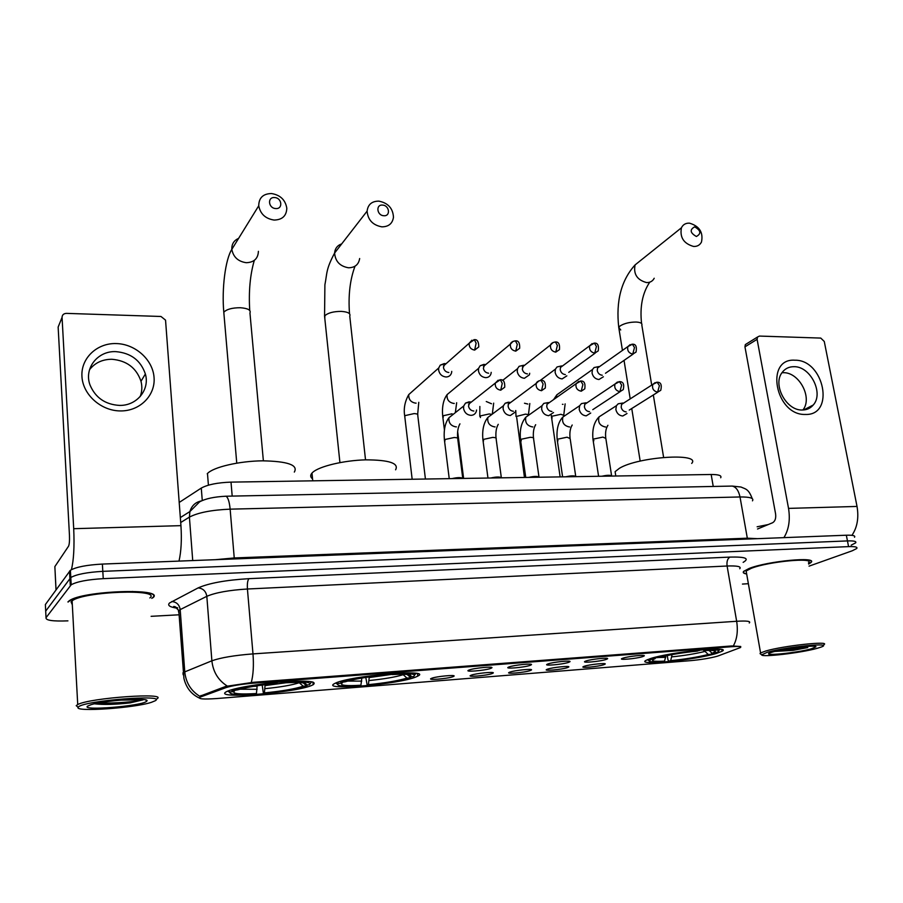 <?xml version="1.0" encoding="UTF-8"?>
<svg xmlns="http://www.w3.org/2000/svg" width="903" height="903" viewBox="0 0 903 903"><rect width="100%" height="100%" fill="white"/><g stroke="black" fill="none" stroke-linecap="round" stroke-linejoin="round"><path stroke-width="1.35" d="M416.091 676.889L417.739 676.121C433.598 668.649 350.195 675.636 335.295 683.21L334.528 683.594C319.775 691.055 399.363 684.339 416.091 676.889M312.63 684.982L313.183 684.7C317.574 681.257 307.223 680.331 282.12 681.934C258.879 683.718 232.726 688.3 226.653 691.585L226.416 691.721C211.246 699.656 298.306 692.624 312.63 684.982M716.497 653.411L722.084 651.244C732.796 645.656 670.094 652 650.431 658.58L645.882 660.409C635.836 665.94 695.524 659.958 716.497 653.411M623.036 658.14C628.319 656.3 645.882 654.461 644.223 655.917L642.722 656.616C636.536 658.705 617.223 660.42 622.223 658.434L623.036 658.14M585.991 660.996C591.149 659.134 609.299 657.271 607.538 658.784L606.161 659.438C600.111 661.56 580.11 663.299 585.347 661.244L585.991 660.996M548.008 663.931C553.02 662.034 571.825 660.138 569.928 661.718L568.687 662.339C562.772 664.495 542.06 666.256 547.523 664.123L548.008 663.931M509.044 666.945C513.909 665.014 533.391 663.095 531.382 664.732L530.264 665.308C524.508 667.509 503.016 669.281 508.728 667.069L509.044 666.945M469.075 670.037C473.759 668.073 493.975 666.121 491.83 667.825L490.848 668.355C485.261 670.59 462.957 672.385 468.917 670.094L469.075 670.037M584.297 666.256C589.275 664.495 606.839 662.667 605.168 664.089L603.847 664.71C598.034 666.719 578.744 668.434 583.631 666.504L584.297 666.256M547.523 669.168C552.365 667.373 570.527 665.522 568.743 667.001L567.547 667.588C561.869 669.62 541.902 671.358 547.004 669.36L547.523 669.168M509.834 672.137C514.529 670.319 533.323 668.434 531.438 669.981L530.354 670.523C524.824 672.588 504.145 674.349 509.461 672.284L509.834 672.137M471.197 675.196C475.723 673.345 495.205 671.437 493.196 673.028L492.237 673.536C486.875 675.636 465.429 677.408 470.971 675.286L471.197 675.196M431.578 678.322C435.923 676.437 456.128 674.507 454.006 676.166L453.159 676.618C447.978 678.763 425.719 680.557 431.499 678.356L431.578 678.322M718.427 655.826L716.847 656.346C709.555 658.276 700.728 659.709 690.377 660.669L216.641 698.55C203.333 699.453 197.78 699.001 200.003 697.184L225.897 687.657C231.924 685.716 241.157 684.214 253.585 683.153L731.893 646.683C738.914 646.209 741.758 646.492 740.449 647.553L718.427 655.826M179.2 502.452L201.279 488.071C207.622 484.595 217.533 482.608 231.01 482.123L711.169 474.493C718.743 474.493 721.926 475.588 720.696 477.766M808.659 564.07L810.894 562.569C818.716 556.248 767.448 561.079 749.118 568.472L743.733 571.294C742.526 572.581 743.496 573.473 746.657 573.969M152.167 598.046L152.855 597.786C166.299 587.751 81.913 590.551 69.068 600.901L67.894 601.962M851.19 545.164L855.615 542.872C856.733 541.371 854.012 540.716 847.454 540.92L102.818 571.351C87.162 572.254 76.495 574.308 70.795 577.525L45.692 611.128L45.76 612.381M183.174 674.778L182.97 672.803L184.765 671.888C185.905 682.645 190.894 690.772 199.744 696.269L225.795 686.393L253.506 682.284L731.769 645.95L740.72 646.492M418.224 673.943L417.502 673.999M809.054 566.147L852.297 550.762L856.721 548.516C857.85 547.037 855.13 546.405 848.572 546.62L103.247 578.654C87.58 579.579 76.89 581.622 71.19 584.783L46.019 617.72C45.556 620.395 52.859 621.433 67.928 620.858M151.117 616.32L179.099 614.796M742.435 584.072L748.373 583.699M854.509 537.24C855.615 535.705 852.895 535.027 846.337 535.219L102.378 564.07C86.744 564.939 76.089 567.005 70.4 570.278L45.376 604.558L45.692 611.128L70.795 577.525C76.495 574.308 87.162 572.254 102.818 571.351L847.454 540.92C854.012 540.716 856.733 541.371 855.615 542.872M794.888 360.207C824.191 359.563 835.377 415.685 805.329 414.454C775.293 415.538 764.615 357.927 794.888 360.207M802.282 410.007C806.774 409.973 810.42 408.314 813.231 405.018C824.078 393.336 810.386 366.178 793.974 366.697C789.087 366.663 785.181 368.537 782.269 372.329C772.2 384.351 786.208 410.809 802.282 410.007M781.987 372.725L783.375 372.691C799.302 372.171 812.858 398.02 802.88 409.996M851.935 535.344C857.252 527.487 858.956 517.859 857.026 506.436L824.27 341.469L820.782 338.083L759.434 336.074L757.47 337.056L757.098 339.347L744.952 346.842L775.587 513.863C776.117 518.277 775.135 521.223 772.641 522.724L757.527 529M783.917 537.635C788.827 529.621 790.362 519.868 788.533 508.389L757.098 339.347M744.952 346.842L745.336 344.585L746.894 343.614M767.234 652.327L761.703 654.81C760.755 657.598 800.927 652.914 816.933 648.388L821.064 647.101C835.433 642.033 785.994 646.785 767.234 652.327M823.807 644.731C831.505 640.577 783.398 645.735 765.8 650.995L760.574 652.948L760.033 653.603L760.732 654.111M808.445 562.908C815.691 557.049 768.193 561.519 751.161 568.371L746.138 571.001L746.465 572.841M808.636 563.946L810.544 562.625C818.287 556.361 767.55 561.147 749.411 568.461L744.072 571.249C742.921 572.479 743.767 573.349 746.634 573.845M811.244 648.839L815.94 646.808C816.82 644.629 784.82 648.399 773.103 651.864L770.44 652.711C759.694 656.583 796.412 653.061 811.244 648.839M774.751 651.424L793.127 650.363L807.767 647.575L791.942 648.162M768.216 524.564L757.132 526.788M807.767 647.575L779.289 650.386M793.127 650.363L775.587 651.221M694.655 226.856C689.542 229.678 690.106 232.884 696.371 236.496C701.462 233.663 700.897 230.446 694.655 226.856M693.606 246.463C683.729 243.629 679.666 237.41 681.426 227.793C683.018 224.554 685.704 223.007 689.474 223.154C699.441 226.122 703.448 232.421 701.473 242.038C699.87 245.108 697.251 246.587 693.606 246.463M691.698 463.42C701.529 452.538 638.297 456.647 619.413 468.296L615.112 471.671L615.722 475.554M647.338 659.675L648.286 660.251M719.375 650.092L720.097 649.302M651.481 658.264L652.158 658.885L648.997 660.782C649.28 661.91 653.896 662.204 662.825 661.662L664.54 661.131L665.951 655.792M699.396 650.521C682.341 652.237 667.859 654.63 655.928 657.7L658.874 657.474C669.541 654.743 682.42 652.621 697.534 651.086L699.554 650.047M705.898 649.505L705.728 650.036C718.314 649.426 721.779 650.318 716.102 652.711L712.196 653.32L715.469 651.424C715.244 650.465 711.372 650.194 703.855 650.6L705.728 650.036M652.158 658.885L654.98 658.693C649.731 660.928 652.914 661.741 664.54 661.131M655.804 657.587L655.093 658.648M709.036 650.42L712.196 653.32M703.855 650.6L703.11 649.72M711.869 653.016L711.067 654.269C699.148 657.249 685.106 659.551 668.965 661.165L667.983 659.969L667.272 655.522M668.965 661.165L670.692 660.646C685.072 659.19 697.59 657.136 708.245 654.494L711.067 654.269M672.08 654.596L670.692 660.646M708.245 654.494L704.205 650.589M382.556 205.094C375.546 204.338 376.856 215.512 383.809 215.727C390.807 216.438 389.475 205.32 382.556 205.094M381.867 226.845C372.792 225.174 367.871 219.926 367.103 211.121C367.95 204.484 371.867 201.155 378.842 201.132C388.064 202.949 392.952 208.322 393.471 217.251C392.5 223.583 388.629 226.788 381.867 226.845M395.593 469.808C399.137 463.228 389.137 459.909 365.58 459.853C343.795 460.417 319.199 466.309 312.698 472.371L311.975 473.093C310.113 475.249 310.305 477.156 312.551 478.838M335.713 683.018L337.316 684.124M414.454 673.164L414.646 674.902L416.114 673.378M337.259 682.431L338.422 683.447L337.541 684.305C337.745 686.167 345.127 686.652 359.699 685.772L360.918 685.242L361.832 678.063M340.16 681.505L341.029 682.273C350.736 679.135 365.613 676.573 385.683 674.586L385.795 674.044M393.584 673.412L393.46 673.988C410.707 673.107 417.333 673.988 413.337 676.629L409.872 676.9L410.967 675.929C410.91 674.338 404.634 673.886 392.116 674.564L393.46 673.988M338.422 683.447L342.011 683.165C339.63 685.4 345.928 686.088 360.918 685.242M385.683 674.586L384.362 675.151C367.126 676.866 354.044 679.09 345.127 681.821L341.029 682.273M342.835 682.126L342.011 683.165M407.118 674.462L409.872 676.9M392.116 674.564L391.575 673.559M411.384 672.949L411.508 673.988M411.204 676.798L410.425 677.814C400.469 680.851 386.055 683.3 367.171 685.174L365.805 677.419M367.171 685.174L368.401 684.655C385.186 682.973 398.054 680.783 406.982 678.085L410.425 677.814M369.271 676.911L368.401 684.655M406.982 678.085L402.715 674.248M274.636 197.565C267.164 196.775 268.27 208.311 275.708 208.548C283.181 209.293 282.041 197.825 274.636 197.565M274.094 220.061C265.459 218.707 260.335 213.943 258.732 205.782C258.856 197.791 263.123 193.716 271.521 193.535C280.336 195.025 285.427 199.924 286.804 208.243C286.499 215.896 282.255 219.847 274.094 220.061M227.804 691.055L229.599 692.33M310.147 683.774L311.637 681.731M228.662 690.716L230.073 691.935L229.701 692.409C229.915 694.531 238.494 695.084 255.425 694.068L256.441 693.538L257.163 685.772M231.179 689.869L232.206 690.761C240.988 687.612 255.955 684.993 277.119 682.905L277.21 682.352M285.529 681.686L285.427 682.273C304.142 681.302 312.133 682.126 309.379 684.734L305.688 685.027L306.252 684.395C306.252 682.578 298.938 682.058 284.298 682.849L285.427 682.273M230.073 691.935L233.911 691.63C232.726 693.831 240.232 694.475 256.441 693.538M277.119 682.905L276.002 683.481C259.217 685.117 246.496 687.239 237.828 689.824L232.206 690.761M234.814 690.558L233.911 691.63M303.239 682.894L305.688 685.027M284.298 682.849L283.835 681.799M294.333 472.077C298.374 465.056 287.786 461.298 262.559 460.823C239.25 461.061 213.289 467.122 207.476 473.511L207.227 473.782M307.754 684.869L305.733 686.325C296.161 689.237 282.041 691.608 263.394 693.425L262.197 685.038M263.394 693.425L264.421 692.906C282.075 691.145 295.01 688.91 303.227 686.201L306.907 685.919M265.11 684.666L264.421 692.906M303.227 686.201L299.243 682.724C291.94 685.129 280.573 687.104 265.11 688.662M597.718 366.799L594.072 367.566L592.447 369.553L592.041 373.007C593 376.901 595.303 379.068 598.949 379.52L603.396 376.777M594.072 367.566L598.723 366.584L597.549 368.006L597.244 370.523C597.944 373.345 599.615 374.914 602.256 375.242M561.045 366.042L557.061 366.945L555.424 369.124L555.108 372.318C556.056 376.258 558.393 378.459 562.129 378.91L566.847 375.851M557.061 366.945L561.643 365.907L560.47 367.476L560.232 369.801C560.921 372.657 562.614 374.248 565.323 374.587M523.458 365.275L519.112 366.325L517.487 368.717L517.25 371.607C518.187 375.603 520.568 377.826 524.395 378.289L529.384 374.858L529.711 373.244M519.112 366.325L523.627 365.23L522.284 369.067C522.961 371.957 524.688 373.571 527.454 373.91M483.929 364.383L480.182 365.726L478.59 368.345L478.443 370.885C479.369 374.926 481.784 377.183 485.701 377.646C488.365 377.567 490.126 376.28 490.972 373.808L491.209 372.352M480.182 365.726L484.629 364.564L483.376 368.311C484.042 371.235 485.803 372.871 488.636 373.21M485.645 364.654L484.753 364.451M444.321 363.559L440.235 365.139L438.711 367.984L438.632 370.151C439.547 374.237 442.007 376.517 446.026 376.991C448.938 376.89 450.789 375.456 451.579 372.691L451.737 371.393M440.235 365.139L444.615 363.898L443.463 367.532C444.129 370.49 445.913 372.149 448.825 372.499M445.947 363.796L444.942 363.604M621.67 403.223L618.205 403.788L616.399 405.718L615.857 409.522C616.828 413.45 619.131 415.606 622.754 416.012L626.998 413.518M618.205 403.788L622.867 403.031L621.569 404.42L621.174 407.197C621.885 410.03 623.544 411.599 626.174 411.903M601.906 476.231C607.267 475.034 610.575 474.978 611.839 476.073M585.279 402.919L581.476 403.585L579.636 405.729L579.195 409.285C580.155 413.258 582.491 415.448 586.205 415.854L590.72 413.043M581.476 403.585L586.07 402.783L584.749 404.33L584.422 406.926C585.121 409.804 586.815 411.384 589.501 411.689M565.786 476.807C571.17 475.588 574.556 475.542 575.967 476.637M547.997 402.614L543.809 403.393L541.958 405.774L541.619 409.048C542.568 413.066 544.938 415.278 548.742 415.696L553.539 412.524M543.809 403.393L548.335 402.557L547.004 404.262L546.755 406.655C547.444 409.567 549.171 411.17 551.914 411.475M528.797 477.394C534.181 476.163 537.646 476.107 539.215 477.224M508.491 402.162L505.172 403.235L503.332 405.853L503.084 408.799C504.021 412.863 506.436 415.109 510.33 415.527L515.432 411.949L515.748 410.504L516.019 416.565L525.478 414.127L528.142 414.579M505.172 403.235L509.631 402.332L508.299 404.228L508.129 406.373C508.807 409.319 510.556 410.944 513.378 411.26M490.882 477.992C496.266 476.75 499.833 476.694 501.56 477.822M510.567 402.535L509.687 402.286M469.176 401.824L465.519 403.088L463.713 405.989L463.566 408.54C464.492 412.66 466.953 414.928 470.937 415.357C473.669 415.245 475.463 413.89 476.332 411.328L476.558 410.041M465.519 403.088L469.921 402.128L468.51 406.079C469.176 409.07 470.96 410.718 473.849 411.034M452.008 478.613C457.415 477.36 461.061 477.292 462.968 478.432M471.208 402.162L470.203 401.914M116.205 343.569C135.36 343.93 152.912 359.766 154.063 377.567C155.508 395.367 140.021 411.125 120.584 410.933C101.181 411 82.839 394.735 81.947 376.495C80.762 358.243 97.039 342.926 116.205 343.569M119.388 405.402C136.85 405.932 150.022 389.69 145.372 373.977C140.721 360.421 130.901 352.983 115.9 351.639C97.637 350.669 83.595 368.593 90.119 385.254C95.537 397.783 105.29 404.499 119.388 405.402M89.521 369.722C94.962 362.78 102.423 359.304 111.893 359.27C126.713 360.568 136.409 367.905 140.992 381.292C142.335 386.563 142.064 391.665 140.168 396.586M179.008 561.102C181.198 551.485 181.842 539.667 180.939 525.648L165.542 320.136L160.982 316.479L66.416 313.375C63.65 313.544 62.194 314.876 62.059 317.404L58.142 327.067L69.452 535.208C69.666 540.739 69.362 544.407 68.549 546.191L54.857 566.599L56.042 589.772M70.547 572.953L70.502 572.118M71.416 569.646C73.73 560.289 74.497 546.642 73.707 528.695L62.059 317.404M55.997 589.84L54.857 566.599M78.527 706.857L78.155 707.275C74.102 712.264 134.818 707.997 151.49 702.297L155.124 700.796C167.777 694.114 84.78 700.514 78.527 706.857M156.738 698.911C169.516 692.285 89.973 697.759 77.726 704.543L76.224 705.661L78.155 707.275M149.853 597.933C162.19 588.621 83.968 591.262 72.105 600.845L71.032 601.804L72.33 604.829M151.76 598.362L152.426 597.809C165.712 587.876 82.207 590.652 69.508 600.89L68.346 601.94M132.606 591.42L132.21 591.984M146.388 701.484L146.896 700.999C150.609 697.274 104.263 700.31 90.797 704.78L87.614 706.135C80.57 711.022 140.62 706.169 146.388 701.484M94.488 703.821C103.563 704.871 115.46 704.566 130.167 702.873L143.148 699.825L120.313 700.118M143.148 699.825C137.741 701.462 113.53 703.753 99.386 702.827M130.167 702.873C117.074 704.205 105.527 704.43 95.537 703.584M731.893 646.683L731.769 645.95M253.585 683.153L253.506 682.284M225.897 687.657L225.795 686.393M201.076 696.732L200.974 695.502M713.235 486.457L711.169 474.493M232.195 496.097L231.01 482.123M202.272 500.567L201.279 488.071M177.259 608.182C169.741 607.121 167.179 605.382 169.561 602.967L198.096 587.921C208.932 583.146 225.885 580.065 248.957 578.665L729.963 557.095C745.46 556.711 749.851 558.46 743.146 562.355M227.251 686.043C218.21 680.298 213.085 671.888 211.878 660.804L184.765 671.888L180.194 609.604L178.422 610.721L178.997 613.464M251.271 682.533C253.291 674.959 253.867 665.409 252.987 653.896L736.656 621.275C738.146 631.062 737.04 639.268 733.338 645.905M198.096 587.921C203.028 588.372 205.929 591.172 206.821 596.319L211.878 660.804C220.738 657.655 234.441 655.352 252.987 653.896L247.422 589.004C229.057 590.156 215.524 592.594 206.821 596.319L180.194 609.604C179.358 604.649 176.548 601.951 171.739 601.545M739.749 568.732C741.555 566.553 737.345 565.639 727.096 566.012L736.656 621.275C746.962 620.666 751.161 621.241 749.253 622.98M46.019 617.72L45.692 611.128M848.572 546.62L846.337 535.219M103.247 578.654L102.378 564.07M70.299 585.595L69.508 571.125M729.963 557.095C727.536 558.528 726.576 561.497 727.096 566.012L247.422 589.004C247.106 583.722 247.625 580.268 248.957 578.665M174.29 606.951L175.543 606.884M752.47 500.849C754.163 498.163 749.998 496.876 740.009 496.966L747.323 538.199L757.459 538.662M730.572 486.107L732.22 486.074C736.058 486.977 738.654 490.6 740.009 496.966L230.141 509.157C211.573 509.958 198.005 512.611 189.404 517.114L192.723 560.571M180.34 517.577L189.901 511.561L189.404 517.114L180.702 522.532M225.084 496.244L225.964 496.221C227.996 497.327 229.385 501.639 230.141 509.157L234.238 557.952L747.323 538.199L747.549 539.046M215.535 559.679L234.238 557.952L234.351 558.957M752.176 498.546C748.508 488.523 745.167 489.02 741.013 487.033L732.22 486.074L225.964 496.221C214.214 496.797 205.421 498.682 199.608 501.854L189.901 511.561C191.718 505.612 195.601 502.045 201.55 500.894M788.533 508.389L857.026 506.436M640.543 260.538L635.091 264.906C633.285 274.106 637.123 279.998 646.593 282.583C650.104 282.65 652.643 281.205 654.212 278.259M620.733 329.979L618.747 327.405L620.09 325.96C624.221 323.387 629.572 322.078 636.13 322.044C640.532 322.303 642.428 323.33 641.83 325.136L651.706 385.107M658.761 657.486L665.725 657.35M671.877 656.865C684.508 655.578 695.513 653.761 704.904 651.424M680.862 653.14L685.795 652.44M341.718 243.866C337.406 245.368 335.036 248.427 334.607 253.032C335.284 261.385 339.923 266.306 348.535 267.785C354.969 267.638 358.672 264.556 359.654 258.518M324.809 318.556L324.854 315.734C328.037 312.867 333.523 311.411 341.278 311.388C347.96 311.862 350.793 313.431 349.754 316.095L365.523 459.853M347.463 681.11L361.742 681.11M369.237 680.523C383.944 679.033 395.254 677.103 403.167 674.71M369.338 677.532L392.004 674.349M238.584 238.403C233.877 240.491 231.619 244.137 231.823 249.363C233.301 257.084 238.132 261.531 246.293 262.705C254.025 262.389 258.066 258.597 258.405 251.327M224.023 314.887L223.809 312.235C226.619 309.255 232.116 307.754 240.311 307.731C247.919 308.318 251.136 310.079 249.95 313.036L263.371 460.812M239.871 689.215L257.118 689.282M253.303 686.382L257.197 686.19M265.189 685.58L286.149 682.736M630.192 344.607L627.845 346.594L632.405 344.224L634.493 347.531L632.743 354.111L636.039 352.08C637.021 346.594 635.802 343.975 632.405 344.224L631.807 344.224M552.207 417.908L551.406 416.768L551.97 416.238L560.898 414.296L564.014 415.436M560.65 392.105L556.824 394.837L556.338 397.67M562.434 404.307L563.009 404.341M597.549 368.006L627.845 346.594C627.077 350.59 628.714 353.096 632.743 354.111M592.176 343.546L589.693 345.759L594.411 343.14L596.431 346.481L594.738 353.152L598.249 350.872C599.005 345.431 597.718 342.858 594.411 343.14L593.835 343.14M516.73 417.728L524.451 477.461M524.496 403.235L527.849 404.047M560.47 367.476L589.693 345.759C589.061 349.743 590.743 352.215 594.738 353.152M553.155 342.451L550.548 344.935C551.169 343.309 552.794 342.339 555.435 342.023L557.377 345.409L555.751 352.159L559.465 349.608C559.939 344.19 558.596 341.661 555.435 342.023L554.882 342.023M480.419 417.536L480.215 415.944L489.212 413.958L491.898 414.375M486.265 401.519L491.492 403.754M522.453 366.957L550.548 344.935C550.074 348.885 551.801 351.301 555.751 352.159M513.107 341.323L510.376 344.111C510.906 342.372 512.588 341.289 515.421 340.882L517.284 344.314L515.737 351.154L519.665 348.287C519.891 342.948 518.48 340.476 515.421 340.882L514.902 340.882M443.238 417.321L443.046 415.786L452.087 413.777M451.669 390.796L447.098 394.611C446.635 399.589 448.893 402.546 453.87 403.46L454.254 403.449M483.489 366.449L510.376 344.111C510.06 348.016 511.843 350.364 515.737 351.154M471.976 340.171L469.131 343.287L474.346 339.709L476.129 343.174L474.639 350.116L478.782 346.91C478.725 341.639 477.236 339.246 474.346 339.709L473.849 339.709M404.815 416.881L404.984 415.628L414.059 413.597C417.039 413.743 418.27 414.33 417.762 415.357L425.426 479.03M413.551 390.333L408.754 394.588C408.528 399.476 410.842 402.332 415.719 403.156L416.114 403.144M443.52 365.952L469.131 343.287C468.996 347.124 470.835 349.405 474.639 350.116M655.172 382.579L652.813 384.407L657.192 382.251L659.416 385.671L657.61 392.173L660.759 390.31C662.034 384.802 660.838 382.116 657.192 382.251L656.549 382.262M593.926 440.709L593.011 439.603L593.666 439.039L602.911 437.097L605.834 438.418L611.602 475.757M602.978 414.342L599.028 416.893C597.707 422.288 599.773 425.652 605.236 426.972L605.586 426.95M621.569 404.42L652.813 384.407C651.864 388.516 653.456 391.112 657.61 392.173M617.46 381.992L614.954 384.057L619.492 381.653L621.648 385.118L619.898 391.699L623.251 389.611C624.458 384.238 623.205 381.585 619.492 381.653L618.871 381.664M558.009 440.799L557.196 439.682L557.772 439.163L567.061 437.199L570.143 438.587L575.73 476.344M567.107 414.172L562.862 417.039C561.734 422.423 563.867 425.719 569.274 426.95L569.646 426.938M584.749 404.33L614.954 384.057C614.13 388.166 615.79 390.717 619.898 391.699M578.744 381.393L576.091 383.719L580.81 381.043L582.886 384.554L581.205 391.213L584.783 388.854C585.539 383.38 584.218 380.784 580.81 381.043L580.223 381.055M521.234 440.89L521.008 439.287L530.332 437.3C532.973 437.402 534.057 437.887 533.583 438.768L538.978 476.942M530.366 413.992L525.817 417.22C524.903 422.57 527.104 425.798 532.443 426.927L532.815 426.916M547.004 404.262L576.091 383.719C575.437 387.805 577.141 390.31 581.205 391.213M539.012 380.784L536.213 383.403C536.732 381.834 538.357 380.84 541.111 380.411L543.109 383.967L541.495 390.717L545.288 388.053C545.784 382.635 544.385 380.095 541.111 380.411L540.547 380.423M483.556 440.98L483.353 439.422L492.711 437.402C495.499 437.515 496.65 438.034 496.142 438.96L501.323 477.574M492.711 413.811L487.857 417.446C487.168 422.739 489.449 425.889 494.697 426.905L495.092 426.882M508.299 404.228L536.213 383.403C535.727 387.455 537.488 389.893 541.495 390.717M498.219 380.152L495.273 383.109L500.341 379.768L502.26 383.369L500.725 390.209L504.743 387.195C504.924 381.834 503.456 379.362 500.341 379.768L499.81 379.768M444.942 441.059L444.75 439.547L454.153 437.515C457.099 437.628 458.318 438.181 457.776 439.151L462.742 478.206M454.119 413.619L448.96 417.717C448.509 422.92 450.868 425.968 456.015 426.882L456.41 426.859M468.612 404.217L495.273 383.109C494.968 387.105 496.785 389.464 500.725 390.209M73.707 528.695L180.939 525.648M417.457 673.672L417.739 676.121M312.923 682.013L313.183 684.7M721.813 649.607L722.084 651.244M200.003 697.184L199.924 696.1M177.699 607.888C173.545 606.714 172.575 606.274 174.764 606.579L178.783 610.439L183.919 678.379C186.153 687.668 191.255 694.193 199.213 697.974M71.19 584.783L70.4 570.278M813.231 405.018L803.67 409.951M745.336 344.585L757.47 337.056M761.703 654.81L760.033 653.603M746.138 571.001L760.574 652.948M649.742 282.176C642.451 293.001 639.73 306.772 641.57 323.522M622.438 350.409L618.747 327.405C615.801 301.094 621.241 280.257 635.091 264.906L681.426 227.793M640.182 461.106L631.75 408.517M630.204 398.889L624.041 360.399M615.112 471.671L615.79 476.005M648.997 660.782L647.462 659.63M714.657 650.837L715.469 651.424M663.615 457.369L653.332 394.972M355.014 266.216C349.992 279.659 348.152 295.495 349.517 313.725M339.923 462.584L324.561 316.14L324.899 284.784C327.247 272.841 325.769 269.715 334.607 253.032L367.103 211.121M311.975 473.093L312.754 480.825M414.714 673.186L414.895 674.767M337.541 684.305L335.871 682.961M409.646 674.88L410.967 675.929M254.319 260.369C250.108 274.738 248.585 291.432 249.736 310.451M236.755 463.126L223.797 312.246C221.664 288.949 225.31 259.522 231.823 249.363L258.732 205.782M229.701 692.409L227.974 690.987M304.785 683.199L306.252 684.395M207.476 473.511L208.412 485.159M560.131 476.897L551.225 415.109M592.447 369.553L556.824 394.837L553.607 399.6M565.143 403.889L563.788 414.951M633.127 354.1L605.484 373.255M540.242 380.456L555.424 369.124M529.813 403.517L528.481 414.421M595.133 353.141L568.743 372.352M479.854 406.474L479.786 416.362M502.632 380.411L517.487 368.717M493.67 403.133L492.349 413.834M444.423 429.941L442.696 416.148C441.872 406.914 443.339 399.736 447.098 394.611L478.59 368.345M463.611 478.421L457.652 431.611M456.67 402.727L455.349 412.637M412.163 479.245L404.702 415.933C403.483 408.641 404.837 401.53 408.754 394.588L438.711 367.984M418.778 402.309L417.66 414.421M598.587 476.287L593.011 439.603C591.996 429.67 594.005 422.096 599.028 416.893L616.399 405.718M607.911 425.29C605.924 428.372 605.191 432.492 605.721 437.662M657.802 392.173L629.244 410.086M562.603 476.852L557.196 439.682C556.304 429.568 558.189 422.017 562.862 417.039L579.636 405.729M572.209 425.02C570.233 428.214 569.511 432.469 570.03 437.797M620.079 391.699L592.786 409.646M525.738 477.439L520.512 439.75C519.518 430.155 521.291 422.638 525.817 417.22L541.958 405.774M535.671 424.703C533.696 427.999 532.962 432.413 533.47 437.932M487.959 478.037L482.924 439.817C481.999 430.234 483.647 422.773 487.857 417.446L503.332 405.853M498.253 424.32C496.266 427.717 495.533 432.311 496.029 438.079M449.231 478.658L444.4 439.885C443.542 430.302 445.066 422.92 448.96 417.717L463.713 405.989M459.943 423.846C457.934 427.345 457.178 432.142 457.663 438.226M145.372 373.977L140.992 381.292M145.631 699.938L146.896 700.999M72.105 600.845L77.726 704.543"/></g></svg>
